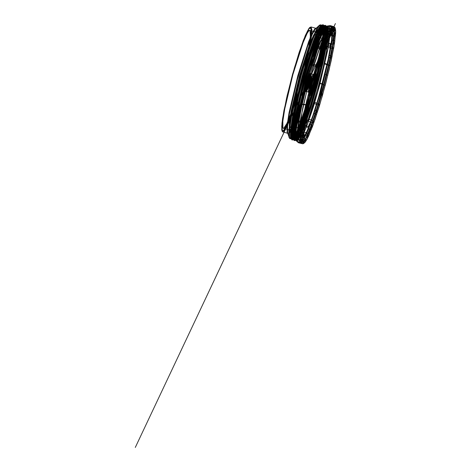 <?xml version="1.0" encoding="UTF-8"?>
<svg xmlns="http://www.w3.org/2000/svg" width="471" height="471" viewBox="0 0 471 471"><rect width="100%" height="100%" fill="white"/><g stroke="black" fill="none" stroke-linecap="round" stroke-linejoin="round"><path stroke-width="0.71" d="M304.343 69.667L310.43 40.153L311.249 31.333L311.025 28.931L310.395 27.972L309.235 28.619L307.634 31.045L303.348 40.812L292.674 74.271L284.078 110.467L282.123 123.296L282.164 130.049L282.735 130.803L283.766 130.29L285.161 128.324L288.882 120.282L298.414 91.698M297.077 95.695L288.228 121.483L284.831 128.595L283.548 130.326L282.594 130.767L282.017 130.008L281.976 123.261L283.936 110.432L292.526 74.235L303.2 40.771L307.492 31.004L309.094 28.584L310.248 27.93L310.854 28.79L311.095 30.927L310.471 38.787L305.19 65.534M291.537 111.904L286.916 123.437L283.713 128.406L282.647 127.794L282.641 121.023L284.661 108.112L293.351 72.104L303.783 40.206L307.746 31.869L309.129 30.291L310.036 30.533L310.318 36.438L308.529 48.737M309.123 96.302L309.995 95.642L311.137 92.981L313.922 84.056L315.994 74.936L316.135 70.962L314.381 74.153L311.731 82.454L309.6 91.439L309.123 96.302M308.947 96.255L309.818 95.595L310.954 92.934L313.745 84.009L315.811 74.883L315.953 70.915L314.204 74.1L311.555 82.407L309.418 91.392L308.947 96.255M318.237 64.097L323.848 41.984L322.694 44.992L323.094 45.092L324.089 42.425L323.648 45.081L318.561 64.191L317.595 66.853L317.595 66.058L318.007 64.203L319.897 64.71L319.456 67.371L320.445 64.704L318.237 64.097L317.142 67.123L317.607 64.109L318.007 64.203M300.945 125.074L301.852 125.598L304.419 121.718L308.093 112.734L316.724 84.809L323.265 56.32L324.59 46.706L324.319 42.06L323.548 41.854L322.364 43.202L318.985 50.32L310.083 77.544L302.665 108.277L300.94 119.298L300.945 125.074M319.962 64.639L323.012 47.818L323.424 42.537L323.053 39.835L322.241 39.617L321.01 41.024L317.489 48.436L308.211 76.808L300.48 108.842L298.685 120.323L298.691 126.346L299.638 126.887L301.316 124.738L303.607 119.958L309.406 103.885M309.677 103.049L319.774 65.493M317.978 44.651L318.29 39.894L317.907 37.421L317.554 37.103L316.547 37.668L315.152 39.77L311.425 48.266L302.147 77.35L294.675 108.819L292.974 119.97L293.009 125.839L293.51 126.499L295.553 124.45L297.666 120.182M314.133 55.978L316.488 41.536L316.736 37.032L316.335 34.66L315.47 34.43L314.151 35.937L310.377 43.885L300.427 74.306L292.144 108.648L290.213 120.959L290.218 127.411L291.237 127.994L292.768 126.146L294.817 122.124L300.021 108.454M304.849 66.676L309.753 42.402L310.572 34.63L310.165 30.762L309.777 30.415L308.67 31.033L307.151 33.341L303.059 42.649L292.891 74.524L284.708 109.007L282.841 121.23L282.883 127.659L283.43 128.377L283.942 128.271L286.233 125.133L289.424 117.997L297.354 94.541M310.148 86.523L311.384 83.373L311.949 80.005L310.819 82.961L310.148 86.523M309.27 86.287L310.501 83.137L311.072 79.77L309.942 82.725L309.27 86.287M308.958 86.587L310.33 83.09L310.96 79.346L309.7 82.631L308.958 86.587M308.411 86.44L309.783 82.943L310.413 79.199L309.082 82.755L308.411 86.44L310.071 80.529L310.042 79.54L308.911 82.708L308.305 86.028M307.245 85.74L308.476 82.59L309.047 79.222L307.916 82.178L307.245 85.74M306.78 85.999L308.152 82.502L308.811 78.787L307.575 81.872L306.78 85.999M305.302 91.203L306.597 89.172L308.658 82.637L310.153 75.955L310.106 73.5L308.811 76.155L307.004 81.948L305.302 91.203M305.432 91.433L306.868 89.066L308.852 82.69L310.33 76.184L310.43 73.346L309.011 76.078L307.174 81.989L305.738 88.136L305.432 91.433M305.791 91.533L307.28 89.019L309.217 82.79L310.672 76.432L310.795 73.447L309.547 75.719L307.657 81.648L306.132 88.059L305.791 91.533M306.438 91.421L307.881 88.984L309.759 82.937L311.166 76.761L311.29 73.865L310.077 76.072L308.246 81.83L306.768 88.053L306.438 91.421M308.228 91.904L309.624 89.602L311.549 83.42L312.985 77.097L313.08 74.347L311.708 76.997L309.918 82.737L308.228 91.904M308.423 92.239L309.859 89.873L311.849 83.497L313.327 76.985L313.427 74.147L312.002 76.879L310.165 82.796L308.729 88.942L308.423 92.239M309.453 94.459L309.83 94.471L311.455 90.862L313.568 83.962L315.199 76.926L315.605 72.987L315.181 72.917L314.34 74.524L311.979 81.56L309.942 89.867L309.453 94.459M319.05 56.355L327.745 33.158L330.736 28.019L332.285 27.283L333.003 29.42L332.208 40.435L328.434 60.594L322.099 86.434L315.099 110.414L308.564 129.189L303.059 140.835L301.293 142.383L300.357 140.964L300.357 135L302.37 121.059L306.809 100.246L318.997 56.461L318.637 58.969L320.045 59.911L321.41 59.334L321.77 56.832L320.362 55.89L319.05 56.355L320.574 55.925L321.775 56.903L321.357 59.446L319.833 59.87L318.626 58.893L319.05 56.355M308.169 85.121L314.622 62.549L321.257 42.932L326.391 31.192L328.116 28.666L329.376 28.125L330.112 30.026L330.124 33.971L328.275 47.653L319.568 85.551L313.503 106.546L307.333 124.78L302.423 136.266L300.692 139.086L299.238 140.193L298.426 139.122L298.196 135.866L299.674 123.096L308.169 85.121L313.374 85.687L308.046 84.668L307.033 84.762L308.169 85.121L307.021 84.715L309.264 84.839L313.374 85.687L308.169 85.121M313.604 65.893L317.778 66.57L318.938 66.005L317.919 65.245L313.745 64.568L312.585 65.128L313.604 65.893M319.108 48.854L323.265 49.655L324.554 48.731L323.654 47.624L319.497 46.823L318.208 47.748L319.108 48.854M324.019 36.079L328.146 37.032L329.412 36.296L329.547 35.743L328.74 34.53L324.613 33.582L323.218 34.724L324.019 36.079M327.745 29.096L331.825 30.215L333.138 29.467L333.303 28.872L332.391 27.471L328.481 26.435L327.015 27.624L327.745 29.096M329.841 28.749L333.868 30.038L335.187 29.39L335.364 28.831L334.657 27.536L330.624 26.252L329.235 27.024L329.841 28.749M330.041 35.084L334.027 36.514L335.47 35.749L334.769 34.477L330.783 33.047L329.341 33.812L330.041 35.084M328.334 47.33L332.279 48.86L333.639 48.519L332.897 47.53L328.952 46.005L327.657 46.199L328.334 47.33M324.919 64.021L330.077 65.746L325.337 63.561L324.142 63.355L324.919 64.021M320.215 83.131L325.22 85.357L320.386 83.597L319.303 82.99L320.215 83.131M314.781 102.366L318.684 103.861L319.609 105.051L318.59 105.198L314.687 103.702L313.721 102.725L314.781 102.366M309.276 119.399L313.197 120.776L313.974 122.372L312.856 122.819L308.935 121.441L308.069 120.182L309.276 119.399M304.366 132.174L308.317 133.399L309.1 134.682L308.976 135.242L307.587 135.889L303.813 134.688L303.036 133.258L304.366 132.174M300.639 139.163L304.637 140.211L305.373 141.512L305.22 142.107L303.948 142.884L299.95 141.83L299.22 140.376L300.639 139.163M298.543 139.504L302.594 140.393L303.324 141.588L303.159 142.148L301.858 142.901L297.807 142.018L297.172 140.393L298.543 139.504M298.343 133.169L302.435 133.917L303.106 135.248L301.74 135.966L297.643 135.224L296.895 134.123L298.343 133.169M300.051 120.923L304.184 121.565L305.002 122.33L303.612 122.907L299.479 122.266L298.661 121.5L300.051 120.923M303.459 104.238L308.54 105.198L303.088 104.709L302.223 104.291L303.459 104.238M324.466 40.936L323.701 44.462L325.155 45.699L326.397 45.033L327.162 41.501L325.861 40.276L324.466 40.936M328.935 30.803L327.898 34.819L328.681 36.09L329.276 36.243L330.577 35.496L331.608 31.48L330.389 30.067L328.935 30.803M331.92 27.183L330.736 31.204L331.472 32.517L332.061 32.693L333.386 31.987L334.563 27.972L333.698 26.582L331.92 27.183M333.062 30.509L331.872 34.047L332.585 35.278L333.168 35.478L334.481 34.936L335.67 31.398L334.822 30.091L333.062 30.509M332.22 40.382L331.16 43.008L332.031 44.115L333.745 43.974L334.799 41.354L333.633 40.135L332.22 40.382M329.494 55.613L328.693 57.009L329.906 57.933L331.319 57.974L332.055 56.632L330.836 55.702L329.494 55.613M325.22 74.359L327.775 75.401L325.22 74.359M319.909 94.365L319.85 92.958L320.963 93.04L322.388 93.959L322.482 95.313L321.334 95.283L319.909 94.365M314.198 113.211L314.54 110.579L316.182 110.491L317.089 111.515L316.748 114.147L315.529 114.412L314.198 113.211M308.782 128.63L309.482 125.08L310.654 124.521L311.225 124.709L312.049 125.928L311.349 129.478L310.03 130.02L308.782 128.63M304.313 138.762L305.279 134.724L306.527 133.999L307.104 134.164L307.863 135.654L306.904 139.504L305.508 140.217L304.313 138.762M301.328 142.377L302.441 138.344L303.736 137.573L304.319 137.715L305.049 139.163L303.954 143.007L302.205 143.702L301.328 142.377M300.192 139.051L301.31 135.501L303.212 134.93L303.948 136.196L302.841 139.581L301.081 140.205L300.192 139.051M301.034 129.178L302.023 126.54L303.465 126.051L304.702 126.987L303.713 129.625L301.97 130.061L301.034 129.178M303.754 113.953L304.49 112.54L305.879 112.351L307.192 112.94L306.462 114.353L304.766 114.494L303.754 113.953M308.034 95.207L311.154 95.584L308.034 95.207M313.345 75.201L313.333 76.585L314.846 77.173L316.094 76.944L316.065 75.613L314.863 75.072L313.345 75.201M301.499 141.848L301.452 134.282L303.648 119.899L313.28 79.322L319.379 58.745L325.243 41.813L330.053 30.862L331.849 28.148L333.144 27.418L333.927 28.813L334.08 32.369L332.514 45.351L328.681 64.368L323.171 86.54L316.818 108.489L310.589 126.864L305.438 138.874L303.518 141.877L302.141 142.695L301.499 141.848M295.853 140.329L295.806 132.763L298.002 118.38L307.634 77.803L313.733 57.227L319.597 40.294L324.407 29.343L326.203 26.629L327.498 25.899L328.281 27.294L328.434 30.856L326.862 43.832L323.035 62.855L317.519 85.021L311.166 106.97L304.943 125.345L299.791 137.355L297.872 140.358L296.495 141.176L295.853 140.329M302.67 96.932L293.539 123.661L290.018 131.056L288.694 132.857L287.71 133.317L287.122 132.545L287.08 125.651L289.076 112.545L297.855 75.578L308.752 41.407L313.138 31.433L314.769 28.955L315.953 28.289L316.577 29.184L316.818 31.404L316.153 39.564L310.648 67.271M306.639 62.154L311.408 37.044L311.908 29.755L311.054 26.977L309.871 27.636L308.234 30.115L303.854 40.088L292.95 74.259L284.178 111.227L282.176 124.332L282.217 131.226L282.806 131.998L284.943 130.02L288.17 123.461L296.636 99.346M313.869 90.615L315.264 83.438L316.589 79.434L317.342 78.398L315.947 85.575L314.616 89.584L313.869 90.615M304.584 123.278L306.25 122.931L309.347 116.726L317.778 91.297L324.937 61.895L326.621 51.286L326.627 45.734L324.955 46.087L321.864 52.287L313.433 77.715L306.274 107.123L304.59 117.732L304.584 123.278M326.803 45.51L326.815 50.962L325.184 61.36L318.184 90.373L309.777 116.066L306.586 122.784L304.743 123.861L304.56 118.61L305.95 109.231L312.191 82.502L320.192 56.791L323.583 48.566L325.95 45.016L326.803 45.51M306.45 126.776L307.363 127.305L308.552 125.945L311.949 118.798L320.892 91.439L328.352 60.547L330.083 49.473L330.077 43.668L329.164 43.138L326.644 46.923L323.035 55.678L314.516 83.055L307.875 111.521L306.391 121.5L306.45 126.776M306.486 127.058L306.491 121.076L308.311 109.637L316.029 77.927L325.12 50.509L328.452 43.821L330.253 43.444L330.248 49.426L328.434 60.865L320.716 92.575L311.625 119.993L308.287 126.681L306.486 127.058M302.429 141.329L303.348 142.165L304.843 140.817L309.317 131.851L315.176 115.784L321.516 95.077L327.374 72.87L331.867 52.546L334.304 37.203L334.31 29.178L333.391 28.337L331.896 29.685L327.422 38.651L321.569 54.718L315.229 75.425L309.365 97.632L304.872 117.956L302.441 133.299L302.429 141.329M296.742 125.61L291.673 136.39L289.983 138.15L288.947 137.308L288.87 130.373L290.778 117.356L299.385 80.147L310.607 43.638L315.482 31.422L319.032 25.458L320.657 25.858L320.904 30.709L319.903 39.493M313.362 58.386L316.93 38.928L317.519 32.534L317.248 28.896L315.729 28.519L312.414 34.089L307.863 45.499L297.378 79.605L289.341 114.365L287.557 126.522L287.628 133.005L289.253 133.322L292.155 128.518L300.563 105.981M298.055 93.187L292.615 110.408L287.699 123.449L283.984 130.555L281.958 130.767L281.717 126.505L282.559 118.816L287.151 95.631L294.422 67.818L302.305 43.303L308.558 29.067L310.477 27.224L311.39 29.167L311.225 34.754L309.995 43.579L304.778 68.195M320.198 63.926L323.253 46.829L323.618 41.583L323.159 39.046L321.911 39.381L319.944 42.561L314.428 56.473L308.022 77.232L302.358 99.528L298.891 117.668L298.284 123.649L298.502 127.005L299.844 127.258L302.252 123.296L309.253 104.615L305.108 116.525L300.522 126.452L299.733 127.429L298.626 127.871L300.015 126.829L302.035 123.202L307.451 109.201L313.615 89.131L319.085 67.671L311.578 96.043L303.536 121.177L296.913 136.961L294.663 140.022L293.327 139.546L294.298 140.588L293.651 139.74L293.604 132.174L295.8 117.791L305.432 77.215L311.537 56.638L317.395 39.699L322.205 28.755L324.001 26.035L325.302 25.304L326.179 27.395L326.073 32.817L323 52.175L316.806 78.81L308.958 106.417M309.506 103.814L315.193 84.397L320.015 64.745L315.788 82.184L309.506 103.832M319.314 66.67L323.041 46.505L323.394 40.694L322.67 38.475L321.664 39.04L320.274 41.148L316.541 49.638L307.263 78.728L299.797 110.196L298.09 121.347L298.131 127.217L298.626 127.871L293.51 126.499M314.71 54.212L317.154 38.222L317.148 33.93L316.3 32.505L314.669 34.042L312.355 38.434L306.256 54.589L299.462 77.109L293.598 100.606L290.071 119.469L289.471 125.68L289.712 129.189L290.966 129.66L293.156 126.464L299.633 110.267M313.986 56.432L316.853 38.958L316.995 34.042L316.235 32.152L315.134 32.77L313.609 35.078L309.524 44.386L299.356 76.261L291.166 110.744L289.3 122.966L289.341 129.401L289.889 130.12L291.496 128.86L293.839 124.538L300.121 107.983M313.609 90.161L314.528 88.642L315.8 84.562L316.812 78.575L314.799 83.832L313.609 90.161M309.724 89.113L310.642 87.6L311.914 83.514L312.927 77.532L310.913 82.784L309.724 89.113M309.512 88.748L311.372 84.244L312.62 77.827L310.76 82.331L309.512 88.748M310.218 92.728L311.655 90.355L313.645 83.979L315.123 77.468L315.223 74.63L313.974 76.908L312.085 82.837L310.56 89.254L310.218 92.728M310.43 93.093L311.567 91.527L313.58 85.445L315.293 78.421L315.7 74.559L314.557 76.125L312.544 82.201L310.831 89.231L310.43 93.093M310.318 93.476L311.508 91.845L313.604 85.516L315.387 78.192L315.805 74.171L314.622 75.802L312.52 82.131L310.742 89.455L310.318 93.476M310.248 93.599L310.589 93.611L312.067 90.338L313.98 84.074L315.835 74.112L314.687 75.507L312.544 81.895L310.695 89.437L310.248 93.599M324.984 45.599L325.797 45.663L320.71 64.78L325.95 43.732L325.973 42.932L325.573 43.685L324.984 45.599L323.094 45.092M317.572 66.858L319.632 67.365L320.227 66.37L325.797 45.663L323.318 44.981M320.71 64.78L319.897 64.71M322.37 33.518L322.588 27.448L321.699 25.122L320.415 25.84L318.643 28.519L313.892 39.334L308.105 56.055L302.082 76.367L292.573 116.431L290.407 130.632L290.448 138.103L291.084 138.939L293.027 137.373L295.882 132.01M316.377 68.124L320.392 49.867L322.753 35.578L323.177 27.006L322.635 25.228L321.611 25.204L318.143 30.597L313.239 42.608L301.74 79.681L292.827 117.991L290.842 131.409L290.931 138.503L291.949 139.316L293.315 138.05L297.248 130.42L302.37 116.873L308.058 99.069M320.981 36.779L321.664 28.148L321.393 25.805L320.727 24.857L319.444 25.575L317.672 28.26L312.921 39.069L307.133 55.79L301.11 76.108L291.602 116.172L289.43 130.373L289.477 137.844L290.112 138.68L291.166 138.197L292.573 136.302L296.318 128.495M317.507 64.586L323.2 34.371L323.477 26.564L322.923 24.969L321.928 24.987L318.443 30.403L313.515 42.478L301.958 79.734L293.003 118.239L291.007 131.721L291.096 138.851L292.073 139.687L293.351 138.586L297.024 131.692L307.257 102.696M306.35 107.123L297.613 131.497L294.304 138.038L292.097 139.993L291.455 139.151L291.408 131.58L293.604 117.197L303.236 76.62L309.335 56.043L315.199 39.111L320.009 28.16L321.805 25.446L323.1 24.716L324.03 27.512L323.606 34.836L318.944 60.3M306.227 107.765L297.607 131.697L294.351 138.103L292.173 140.017L291.525 139.169L291.478 131.597L293.674 117.22L303.306 76.643L309.412 56.067L315.27 39.128L320.08 28.183L321.876 25.463L323.177 24.733L324.101 27.477L323.707 34.66L319.161 59.682M315.181 80.629L320.256 59.735L323.712 42.066L325.067 30.115L324.884 26.847L324.13 25.552L322.847 26.276L321.069 28.972L316.3 39.817L310.495 56.597L304.443 76.991L294.899 117.197L292.726 131.45L292.774 138.945L293.409 139.787L294.711 139.045L296.506 136.307L301.328 125.286L307.198 108.271L313.292 87.653M319.35 66.552L323.177 48.766L325.355 35.054L325.62 27.053L325.014 25.522L323.936 25.722L320.392 31.475L315.446 43.732L303.972 80.912L295.14 119.033L293.186 132.351L293.274 139.398L293.468 139.81L295.176 138.344L297.86 133.44L305.055 114.612M308.711 107.2L299.874 131.939L296.53 138.592L294.369 140.605L293.727 139.757L293.68 132.192L295.876 117.809L305.502 77.232L311.608 56.655L317.472 39.723L322.282 28.772L324.077 26.058L325.373 25.328L326.256 27.442L326.138 32.935L323.006 52.528L316.73 79.416L308.805 107.153M321.575 53.17L324.802 33.276L324.937 27.689L324.06 25.534L322.776 26.258L320.998 28.949L316.229 39.799L310.418 56.579L304.372 76.967L294.828 117.179L292.656 131.427L292.697 138.927L293.339 139.763L295.688 136.59L298.532 130.579L305.626 111.05M292.032 139.063L293.533 139.599L292.173 140.017L291.054 138.821L289.535 138.35L287.628 133.005L287.787 133.352L282.412 131.768L281.711 129.49L282.753 117.503L286.598 98.033L292.45 74.801L299.162 52.405L305.355 35.49L308.858 28.572L309.759 27.477L311.054 26.977L316.041 28.295L315.729 28.519L320.039 24.857L321.611 25.204L323.177 24.733L324.148 25.775L323.177 25.098L321.634 26.606L317.089 35.861L311.184 52.146L304.819 73.011L298.95 95.307L294.463 115.666L292.032 131.026L292.032 139.063M320.286 56.538L323.948 36.09L324.501 29.461L323.936 25.722L324.743 25.299L325.85 25.587L326.344 26.37L325.379 25.687L323.836 27.194L319.285 36.45L313.386 52.74L307.015 73.6L301.152 95.896L296.659 116.255L294.234 131.615L294.228 139.657L295.729 140.193L299.303 134.388L304.278 122.018L315.811 84.562L324.625 46.376L326.521 33.182L326.256 26.129L324.972 26.847L323.194 29.543L318.425 40.388L312.62 57.174L306.574 77.562L297.03 117.768L294.852 132.021L294.899 139.516L295.535 140.358L296.901 139.546L298.802 136.572L303.907 124.668L310.077 106.458L316.371 84.715L321.834 62.743L325.632 43.897L327.186 31.039L327.033 27.512L326.256 26.129L325.043 26.871L323.265 29.561L318.502 40.412L312.691 57.191L306.645 77.58L297.101 117.785L294.923 132.039L294.97 139.54L295.611 140.376L296.971 139.569L298.873 136.59L303.978 124.691L310.148 106.481L316.447 84.733L321.905 62.767L325.702 43.915L327.257 31.057L327.104 27.53L326.332 26.146L322.588 32.069L317.648 44.321L306.174 81.507L297.336 119.622L295.382 132.94L295.476 139.993L296.606 140.77L298.367 138.81L303.565 127.588L310.189 108.483L317.06 84.898L322.947 61.047L326.797 41.195L327.928 28.884L327.392 26.311L326.138 26.311L327.498 25.899L333.144 27.418L334.351 28.908L334.604 30.544L333.497 43.338L329.376 64.374L323.059 89.561L316.789 110.815L310.754 128.259L304.943 140.764L303.919 142.024L302.141 142.695L296.495 141.176L295.523 140.134L295.664 140.405L294.369 140.605L296.571 138.662L299.862 132.151L308.57 107.9M304.743 123.861L306.586 127.093L306.391 122.242L309.83 102.348L318.632 69.131L326.215 47.983L329.164 43.138L325.532 45.34L322.046 51.834L313.233 78.41L306.933 103.844L304.719 116.555L304.36 120.97L304.743 123.861M324.319 42.06L323.053 39.835M301.852 125.598L299.638 126.887M320.198 63.909L322.629 51.268L323.595 40.624L323.406 39.429L322.67 38.475L317.554 37.103M317.907 37.421L316.335 34.66M293.981 126.399L291.237 127.994M283.43 128.377L289.889 130.12L291.054 129.655L296.571 118.692L299.627 110.285M314.716 54.194L316.165 46.146L317.224 34.477L317.012 33.147L316.235 32.152L309.777 30.415M316.812 78.575L312.927 77.532L312.379 77.85L310.542 83.12L309.63 89.107L313.863 90.403L314.239 87.571L316.812 78.575M311.949 80.005L311.072 79.77M310.183 86.57L309.306 86.334M311.113 79.829L311.001 79.416M309.37 86.299L309.07 86.605M310.96 79.346L310.413 79.199M309 86.64L308.452 86.493M310.042 79.54L310.342 79.234M310.106 79.511L309.047 79.222M308.34 86.075L307.28 85.787M309.07 79.246L308.811 78.787M307.316 85.781L306.857 86.046M310.795 73.447L310.43 73.346M305.897 91.662L305.532 91.568M311.325 73.882L310.831 73.464M306.574 91.551L305.938 91.668M313.08 74.347L311.29 73.865M308.328 92.033L306.533 91.551M308.258 91.969L308.452 92.31M312.991 74.365L313.327 74.171M308.523 92.375L310.424 92.922L311.437 86.452L313.651 78.604L315.358 74.624L313.427 74.147M309.83 94.471L311.879 90.897L314.139 83.573L315.588 77.114L315.605 72.987M324.089 42.425L326.185 43.096L325.797 45.663M324.107 42.443L323.848 41.984M317.595 66.853L317.142 67.123M327.745 33.158L318.997 56.461L311.672 81.124L305.338 106.517L301.287 127.406L300.357 135M331.596 33.753L332.809 32.576L332.067 32.693L331.401 32.152L331.867 33.388L331.496 40.365L328.175 59.405L318.626 97.167L312.797 115.819L307.222 130.638L304.036 136.878L303.006 137.726L303.854 137.591L304.437 138.062L303.989 136.99L304.066 132.663L304.872 125.875L308.941 104.956L314.746 81.795L321.41 59.334L327.38 42.567L331.596 33.753M330.736 28.019L333.138 26.488L334.875 27.389L335.582 29.908L335.646 33.082L333.88 47.159L329.135 69.808L322.335 95.819L315.105 119.139L308.387 136.537L305.29 142.03L303.507 143.614L302.606 143.779L303.577 143.608L305.314 142.001L307.351 138.668L312.497 126.493L319.309 106.081L325.691 83.573L331.195 60.741L334.551 43.073L335.676 31.557L335.264 28.148L334.257 26.823M302.347 143.755L301.134 143.06L300.357 140.964M307.94 81.713L335.405 23.55L328.511 38.416L321.157 58.969L313.374 85.687L307.793 108.513L303.919 128.93L303.112 135.907L303.041 140.299L303.53 141.471L299.238 140.193M329.376 28.125L333.733 29.173L332.72 29.944L330.183 34.607L135.324 447.45L284.042 132.327M329.506 28.213L328.97 27.736L329.459 29.002L329.205 35.313L327.775 45.298L323.289 66.9L317.878 88.142L308.063 120.076L302.712 133.846L299.75 139.469L298.691 140.323L299.391 140.181M334.18 26.765L330.053 25.469L328.546 25.764L326.568 28.024L324.26 32.293L317.548 49.549L307.021 84.715L301.434 107.671L297.601 128.083L296.854 134.618L296.748 138.762L297.36 141.865L298.532 142.848L302.623 143.785"/></g></svg>
